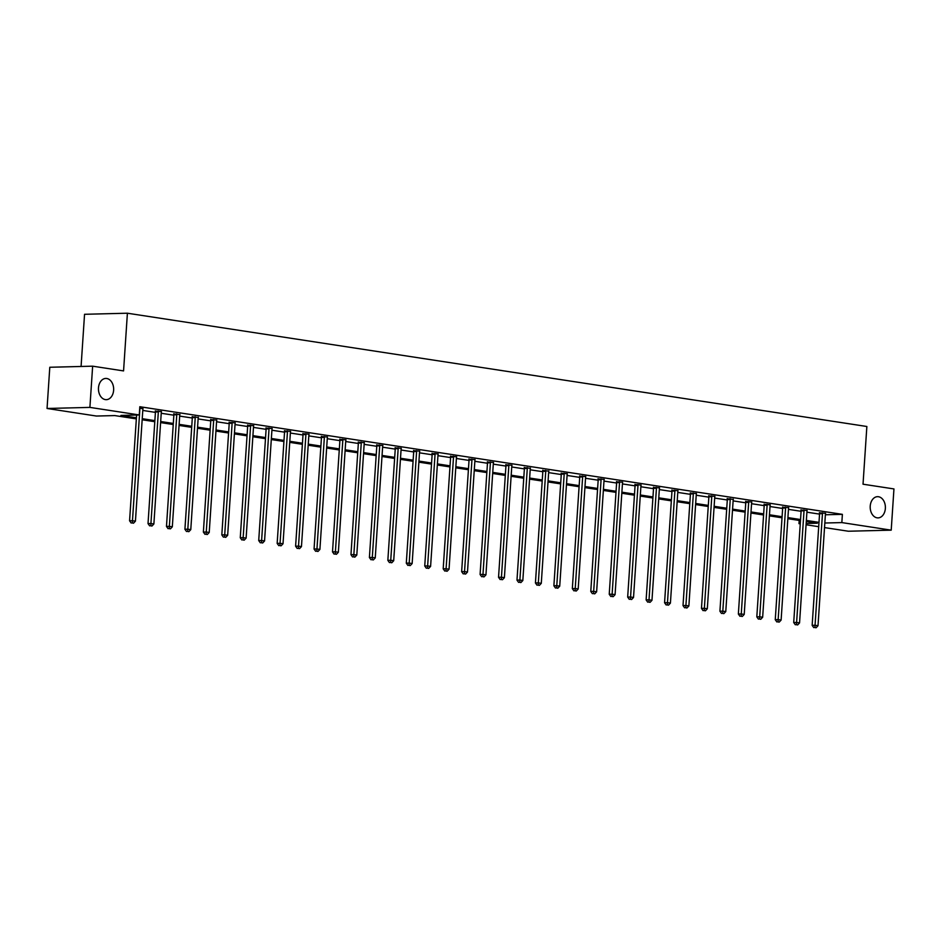 <?xml version="1.0" encoding="UTF-8"?>
<svg xmlns="http://www.w3.org/2000/svg" width="941" height="941" viewBox="0 0 941 941"><rect width="100%" height="100%" fill="white"/><g stroke="black" fill="none" stroke-linecap="round" stroke-linejoin="round"><path stroke-width="1.41" d="M113.626 390.209A10.622 7.599 -91.4 0 1 106.321 399.666A10.622 7.599 -91.4 0 1 98.487 387.892A10.622 7.599 -91.4 0 1 105.792 378.435A10.622 7.599 -91.4 0 1 113.626 390.209M885.363 508.434A10.622 7.599 -91.4 0 1 878.071 517.891A10.622 7.599 -91.4 0 1 870.225 506.117A10.622 7.599 -91.4 0 1 877.53 496.672A10.622 7.599 -91.4 0 1 885.363 508.434M81.079 366.472L84.549 314.294L127.4 313.212L866.861 426.496L863.026 484.203L893.95 488.932L891.209 530.159L848.359 531.23L824.528 527.583M818.705 526.689L806.072 524.749M800.262 523.866L798.98 523.667L800.273 523.631M799.203 520.432L798.98 523.667M136.339 418.886L114.778 415.581L96.417 416.04L47.05 408.476L89.901 407.394L139.28 414.957L120.918 415.428L136.421 417.792M89.901 407.394L92.641 366.178L49.791 367.261L47.05 408.476M161.499 411.535L155.336 411.111M198.304 417.428L192.235 416.757M235.297 422.838L229.134 422.415M272.184 428.496L266.032 428.061M309.083 434.142L302.92 433.719M345.982 439.8L339.819 439.365M382.881 445.446L376.718 445.022M419.78 451.104L413.617 450.68M456.667 456.75L450.504 456.326M493.566 462.407L487.403 461.984M530.371 468.3L524.302 467.63M567.364 473.711L561.201 473.288M604.251 479.369L598.088 478.934M641.15 485.015L634.987 484.591M678.049 490.673L671.886 490.237M714.948 496.319L708.785 495.895M751.835 501.976L745.672 501.541M788.734 507.622L782.571 507.199M825.633 513.28L819.47 512.845M142.785 410.441L155.406 412.381M161.229 413.275L173.862 415.204M179.672 416.098L192.305 418.027M198.128 418.921L210.76 420.862M216.571 421.744L229.204 423.685M235.027 424.579L247.648 426.508M253.47 427.402L266.103 429.331M271.914 430.225L284.547 432.166M290.369 433.048L302.99 434.989M308.813 435.883L321.446 437.812M327.256 438.706L339.889 440.635M345.712 441.529L358.345 443.47M364.155 444.364L376.788 446.293M382.611 447.187L395.232 449.116M401.054 450.01L413.687 451.951M419.498 452.833L432.131 454.774M437.953 455.667L450.586 457.597M456.397 458.49L469.03 460.42M474.852 461.313L487.473 463.254M493.296 464.136L505.929 466.077M511.739 466.971L524.372 468.9M530.195 469.794L542.816 471.723M548.638 472.617L561.271 474.558M567.082 475.44L579.715 477.381M585.537 478.275L598.17 480.204M603.981 481.098L616.614 483.027M622.436 483.921L635.057 485.862M640.88 486.756L653.513 488.685M659.323 489.579L671.956 491.508M677.779 492.402L690.4 494.343M696.222 495.225L708.855 497.166M714.666 498.06L727.299 499.989M733.121 500.883L745.754 502.812M751.565 503.706L764.198 505.646M770.02 506.529L782.641 508.469M788.464 509.363L801.097 511.292M806.908 512.186L819.54 514.115M825.375 514.774L842.383 514.351L139.821 406.724L139.28 414.957M807.178 510.445L801.026 510.022M770.291 504.799L764.127 504.376M733.298 499.389L727.228 498.718M696.493 493.496L690.329 493.06M659.594 487.838L653.43 487.414M622.707 482.192L616.543 481.757M585.808 476.534L579.644 476.111M548.826 471.123L542.745 470.453M512.01 465.23L505.846 464.807M475.123 459.584L468.959 459.149M438.224 453.927L432.06 453.503M401.325 448.281L395.161 447.845M364.426 442.623L358.262 442.199M327.539 436.977L321.375 436.542M290.64 431.319L284.476 430.896M253.741 425.661L247.577 425.238M216.842 420.015L210.678 419.592M179.86 414.605L173.791 413.934M143.056 408.712L139.727 408.206M92.641 366.178L123.565 370.919L127.4 313.212M842.383 514.351L841.842 522.584L891.209 530.159M806.155 523.49L817.341 523.208L806.296 521.514M800.473 520.62L787.84 518.691M782.03 517.797L769.397 515.856M763.574 514.974L750.953 513.033M745.131 512.139L732.498 510.21M726.675 509.316L714.054 507.387M708.232 506.493L695.599 504.552M689.788 503.658L677.155 501.729M671.333 500.835L658.712 498.906M652.889 498.012L640.256 496.072M634.446 495.189L621.813 493.249M615.99 492.355L603.357 490.426M597.547 489.532L584.914 487.603M579.091 486.709L566.47 484.768M560.648 483.886L548.015 481.945M542.204 481.051L529.571 479.122M523.749 478.228L511.128 476.299M505.305 475.405L492.672 473.464M486.862 472.582L474.229 470.641M468.406 469.747L455.773 467.818M449.963 466.924L437.33 464.995M431.507 464.101L418.886 462.16M413.064 461.278L400.431 459.337M394.62 458.443L381.987 456.514M376.165 455.62L363.544 453.68M357.721 452.797L345.088 450.857M339.278 449.963L326.645 448.034M320.822 447.14L308.189 445.211M302.379 444.317L289.746 442.376M283.923 441.494L271.302 439.553M265.48 438.659L252.847 436.73M247.036 435.836L234.403 433.907M228.581 433.013L215.959 431.072M210.137 430.19L197.504 428.249M191.693 427.355L179.061 425.426M173.238 424.532L160.605 422.603M154.794 421.709L142.162 419.768M824.822 523.02L841.842 522.584M142.232 418.686L154.865 420.627M160.688 421.509L173.309 423.45M179.131 424.344L191.764 426.273M197.575 427.167L210.208 429.096M216.03 429.99L228.651 431.931M234.474 432.825L247.107 434.754M252.917 435.648L265.55 437.577M271.373 438.471L284.006 440.412M289.816 441.294L302.449 443.235M308.272 444.128L320.893 446.058M326.715 446.951L339.348 448.881M345.159 449.774L357.792 451.715M363.614 452.597L376.235 454.538M382.058 455.432L394.691 457.361M400.501 458.255L413.134 460.184M418.957 461.078L431.59 463.019M437.4 463.901L450.033 465.842M455.856 466.736L468.477 468.665M474.299 469.559L486.932 471.488M492.743 472.382L505.376 474.323M511.198 475.205L523.819 477.146M529.642 478.04L542.275 479.969M548.085 480.863L560.718 482.804M566.541 483.686L579.174 485.627M584.984 486.521L597.617 488.45M603.44 489.344L616.061 491.273M621.883 492.167L634.516 494.107M640.327 494.99L652.96 496.93M658.782 497.824L671.404 499.753M677.226 500.647L689.859 502.576M695.67 503.47L708.302 505.411M714.125 506.293L726.758 508.234M732.568 509.128L745.201 511.057M751.024 511.951L763.645 513.88M769.467 514.774L782.1 516.715M787.911 517.597L800.544 519.538M806.366 520.432L818.999 522.361M822.458 513.657L819.564 513.727L812.154 625.353L815.047 625.271L822.458 513.657A1.659 1.188 88.6 0 0 822.422 513.033L822.363 512.774M814.93 627.576L816.106 627.765L814.93 627.576L815.047 625.271L818 625.73L825.422 514.115A1.659 1.188 88.6 0 1 825.551 513.504M819.564 513.727A1.659 1.188 88.6 0 0 819.517 513.104L819.423 512.61M812.154 625.353L813.765 627.612M816.106 627.765L818 625.73M804.014 510.834L801.12 510.904L793.71 622.519L796.604 622.448L804.014 510.834A1.659 1.188 88.6 0 0 803.967 510.198L803.92 509.951M796.474 624.753L797.662 624.93L796.474 624.753L796.604 622.448L799.556 622.907L806.966 511.281A1.659 1.188 88.6 0 1 807.096 510.681M801.12 510.904A1.659 1.188 88.6 0 0 801.073 510.281L800.967 509.787M793.71 622.519L795.321 624.777M797.662 624.93L799.556 622.907M785.57 508.011L782.665 508.081L775.255 619.696L778.148 619.625L785.57 508.011A1.659 1.188 88.6 0 0 785.523 507.375L785.464 507.128M778.031 621.93L779.207 622.107L778.031 621.93L778.148 619.625L781.112 620.072L788.523 508.458A1.659 1.188 88.6 0 1 788.652 507.858M782.665 508.081A1.659 1.188 88.6 0 0 782.63 507.446L782.524 506.964M775.255 619.696L776.866 621.954M779.207 622.107L781.112 620.072M767.115 505.176L764.221 505.246L756.811 616.873L759.705 616.802L767.115 505.176A1.659 1.188 88.6 0 0 767.08 504.552L767.021 504.294M759.575 619.096L760.763 619.284L759.575 619.096L759.705 616.802L762.657 617.249L770.079 505.635A1.659 1.188 88.6 0 1 770.197 505.035M764.221 505.246A1.659 1.188 88.6 0 0 764.174 504.623L764.08 504.141M756.811 616.873L758.422 619.131M760.763 619.284L762.657 617.249M748.671 502.353L745.778 502.423L738.356 614.05L741.261 613.967L748.671 502.353A1.659 1.188 88.6 0 0 748.624 501.729L748.577 501.471M741.132 616.273L742.32 616.449L741.132 616.273L741.261 613.967L744.213 614.426L751.624 502.812A1.659 1.188 88.6 0 1 751.753 502.2M745.778 502.423A1.659 1.188 88.6 0 0 745.731 501.8L745.625 501.306M738.356 614.05L739.979 616.308M742.32 616.449L744.213 614.426M730.228 499.53L727.322 499.6L719.912 611.215L722.806 611.144L730.228 499.53A1.659 1.188 88.6 0 0 730.181 498.895L730.122 498.648M722.688 613.45L723.864 613.626L722.688 613.45L722.806 611.144L725.77 611.603L733.18 499.977A1.659 1.188 88.6 0 1 733.31 499.377L733.392 499.142M727.322 499.6A1.659 1.188 88.6 0 0 727.287 498.965L727.181 498.483M719.912 611.215L721.524 613.473M723.864 613.626L725.77 611.603M711.772 496.695L708.879 496.777L701.468 608.392L704.362 608.321L711.772 496.695A1.659 1.188 88.6 0 0 711.725 496.072L711.678 495.825M704.233 610.627L705.421 610.803L704.233 610.627L704.362 608.321L707.314 608.768L714.737 497.154A1.659 1.188 88.6 0 1 714.854 496.554M708.879 496.777A1.659 1.188 88.6 0 0 708.832 496.142L708.726 495.66M701.468 608.392L703.08 610.65M705.421 610.803L707.314 608.768M693.329 493.872L690.435 493.943L683.013 605.569L685.907 605.498L693.329 493.872A1.659 1.188 88.6 0 0 693.282 493.249L693.223 492.99M685.789 607.792L686.965 607.98L685.789 607.792L685.907 605.498L688.871 605.945L696.281 494.331A1.659 1.188 88.6 0 1 696.411 493.731M690.435 493.943A1.659 1.188 88.6 0 0 690.388 493.319L690.282 492.837M683.013 605.569L684.625 607.827M686.965 607.98L688.871 605.945M674.873 491.049L671.98 491.12L664.569 602.746L667.463 602.663L674.873 491.049A1.659 1.188 88.6 0 0 674.838 490.426L674.779 490.167M667.345 604.969L668.522 605.145L667.345 604.969L667.463 602.663L670.415 603.122L677.838 491.496A1.659 1.188 88.6 0 1 677.955 490.896M671.98 491.12A1.659 1.188 88.6 0 0 671.933 490.496L671.839 490.002M664.569 602.746L666.181 604.992M668.522 605.145L670.415 603.122M656.43 488.226L653.536 488.297L646.126 599.911L649.019 599.84L656.43 488.226A1.659 1.188 88.6 0 0 656.383 487.591L656.336 487.344M648.89 602.146L650.078 602.322L648.89 602.146L649.019 599.84L651.972 600.299L659.382 488.673A1.659 1.188 88.6 0 1 659.512 488.073M653.536 488.297A1.659 1.188 88.6 0 0 653.489 487.661L653.383 487.179M646.126 599.911L647.737 602.169M650.078 602.322L651.972 600.299M637.986 485.391L635.081 485.474L627.671 597.088L630.564 597.017L637.986 485.391A1.659 1.188 88.6 0 0 637.939 484.768L637.88 484.521M630.446 599.311L631.623 599.499L630.446 599.311L630.564 597.017L633.528 597.464L640.939 485.85A1.659 1.188 88.6 0 1 641.068 485.25M635.081 485.474A1.659 1.188 88.6 0 0 635.046 484.838L634.94 484.356M627.671 597.088L629.282 599.346M631.623 599.499L633.528 597.464M619.531 482.568L616.637 482.639L609.227 594.265L612.12 594.194L619.531 482.568A1.659 1.188 88.6 0 0 619.484 481.945L619.437 481.686M611.991 596.488L613.179 596.676L611.991 596.488L612.12 594.194L615.073 594.641L622.495 483.027A1.659 1.188 88.6 0 1 622.613 482.415M616.637 482.639A1.659 1.188 88.6 0 0 616.59 482.015L616.484 481.521M609.227 594.265L610.838 596.523M613.179 596.676L615.073 594.641M601.087 479.745L598.194 479.816L590.772 591.43L593.677 591.36L601.087 479.745A1.659 1.188 88.6 0 0 601.04 479.11L600.993 478.863M593.548 593.665L594.736 593.842L593.548 593.665L593.677 591.36L596.629 591.818L604.04 480.192A1.659 1.188 88.6 0 1 604.169 479.592M598.194 479.816A1.659 1.188 88.6 0 0 598.147 479.192L598.041 478.698M590.772 591.43L592.395 593.689M594.736 593.842L596.629 591.818M582.644 476.922L579.738 476.993L572.328 588.607L575.222 588.537L582.644 476.922A1.659 1.188 88.6 0 0 582.597 476.287L582.538 476.04M575.104 590.842L576.28 591.019L575.104 590.842L575.222 588.537L578.186 588.995L585.596 477.369A1.659 1.188 88.6 0 1 585.725 476.769M579.738 476.993A1.659 1.188 88.6 0 0 579.703 476.358L579.597 475.875M572.328 588.607L573.939 590.866M576.28 591.019L578.186 588.995M564.188 474.088L561.295 474.17L553.884 585.784L556.778 585.714L564.188 474.088A1.659 1.188 88.6 0 0 564.141 473.464L564.094 473.205M556.649 588.007L557.837 588.196L556.649 588.007L556.778 585.714L559.73 586.161L567.141 474.546A1.659 1.188 88.6 0 1 567.27 473.946M561.295 474.17A1.659 1.188 88.6 0 0 561.248 473.535L561.142 473.052M553.884 585.784L555.496 588.043M557.837 588.196L559.73 586.161M545.745 471.265L542.851 471.335L535.429 582.961L538.323 582.891L545.745 471.265A1.659 1.188 88.6 0 0 545.698 470.641L545.639 470.382M538.205 585.184L539.381 585.373L538.205 585.184L538.323 582.891L541.287 583.338L548.697 471.723A1.659 1.188 88.6 0 1 548.826 471.112L548.909 470.888M542.851 471.335A1.659 1.188 88.6 0 0 542.804 470.712L542.698 470.218M535.429 582.961L537.04 585.22M539.381 585.373L541.287 583.338M527.289 468.442L524.396 468.512L516.985 580.126L519.879 580.056L527.289 468.442A1.659 1.188 88.6 0 0 527.254 467.806L527.195 467.559M519.761 582.361L520.938 582.538L519.761 582.361L519.879 580.056L522.831 580.515L530.254 468.889A1.659 1.188 88.6 0 1 530.371 468.289L530.465 468.053M524.396 468.512A1.659 1.188 88.6 0 0 524.349 467.889L524.255 467.395M516.985 580.126L518.597 582.385M520.938 582.538L522.831 580.515M508.846 465.619L505.952 465.689L498.542 577.303L501.435 577.233L508.846 465.619A1.659 1.188 88.6 0 0 508.799 464.983L508.752 464.736M501.306 579.538L502.494 579.715L501.306 579.538L501.435 577.233L504.388 577.68L511.798 466.066A1.659 1.188 88.6 0 1 511.928 465.466M505.952 465.689A1.659 1.188 88.6 0 0 505.905 465.054L505.799 464.572M498.542 577.303L500.153 579.562M502.494 579.715L504.388 577.68M490.402 462.784L487.497 462.854L480.086 574.481L482.98 574.41L490.402 462.784A1.659 1.188 88.6 0 0 490.355 462.16L490.296 461.902M482.862 576.704L484.039 576.892L482.862 576.704L482.98 574.41L485.944 574.857L493.355 463.243A1.659 1.188 88.6 0 1 493.484 462.643M487.497 462.854A1.659 1.188 88.6 0 0 487.462 462.231L487.356 461.749M480.086 574.481L481.698 576.739M484.039 576.892L485.944 574.857M471.947 459.961L469.053 460.031L461.643 571.658L464.536 571.575L471.947 459.961A1.659 1.188 88.6 0 0 471.9 459.337L471.853 459.079M464.407 573.881L465.595 574.057L464.407 573.881L464.536 571.575L467.489 572.034L474.911 460.42A1.659 1.188 88.6 0 1 475.029 459.808M469.053 460.031A1.659 1.188 88.6 0 0 469.006 459.408L468.9 458.914M461.643 571.658L463.254 573.916M465.595 574.057L467.489 572.034M453.503 457.138L450.61 457.208L443.187 568.823L446.093 568.752L453.503 457.138A1.659 1.188 88.6 0 0 453.456 456.503L453.409 456.256M445.963 571.058L447.151 571.234L445.963 571.058L446.093 568.752L449.045 569.211L456.456 457.585A1.659 1.188 88.6 0 1 456.585 456.985M450.61 457.208A1.659 1.188 88.6 0 0 450.563 456.585L450.457 456.091M443.187 568.823L444.811 571.081M447.151 571.234L449.045 569.211M435.048 454.315L432.154 454.385L424.744 566L427.637 565.929L435.048 454.315A1.659 1.188 88.6 0 0 435.013 453.68L434.954 453.433M427.52 568.235L428.696 568.411L427.52 568.235L427.637 565.929L430.602 566.376L438.012 454.762A1.659 1.188 88.6 0 1 438.141 454.162M432.154 454.385A1.659 1.188 88.6 0 0 432.119 453.75L432.013 453.268M424.744 566L426.355 568.258M428.696 568.411L430.602 566.376M416.604 451.48L413.711 451.551L406.3 563.177L409.194 563.106L416.604 451.48A1.659 1.188 88.6 0 0 416.557 450.857L416.51 450.598M409.064 565.4L410.252 565.588L409.064 565.4L409.194 563.106L412.146 563.553L419.557 451.939A1.659 1.188 88.6 0 1 419.686 451.339M413.711 451.551A1.659 1.188 88.6 0 0 413.664 450.927L413.558 450.445M406.3 563.177L407.912 565.435M410.252 565.588L412.146 563.553M398.161 448.657L395.267 448.728L387.845 560.354L390.738 560.271L398.161 448.657A1.659 1.188 88.6 0 0 398.114 448.034L398.055 447.775M390.621 562.577L391.797 562.753L390.621 562.577L390.738 560.271L393.703 560.73L401.113 449.104A1.659 1.188 88.6 0 1 401.242 448.504M395.267 448.728A1.659 1.188 88.6 0 0 395.22 448.104L395.114 447.61M387.845 560.354L389.456 562.6M391.797 562.753L393.703 560.73M379.705 445.834L376.812 445.905L369.401 557.519L372.295 557.448L379.705 445.834A1.659 1.188 88.6 0 0 379.67 445.199L379.611 444.952M372.177 559.754L373.354 559.93L372.177 559.754L372.295 557.448L375.247 557.907L382.669 446.281A1.659 1.188 88.6 0 1 382.787 445.681M376.812 445.905A1.659 1.188 88.6 0 0 376.765 445.269L376.671 444.787M369.401 557.519L371.013 559.777M373.354 559.93L375.247 557.907M361.262 442.999L358.368 443.082L350.958 554.696L353.851 554.625L361.262 442.999A1.659 1.188 88.6 0 0 361.215 442.376L361.168 442.129M353.722 556.919L354.91 557.107L353.722 556.919L353.851 554.625L356.804 555.072L364.214 443.458A1.659 1.188 88.6 0 1 364.343 442.858M358.368 443.082A1.659 1.188 88.6 0 0 358.321 442.446L358.215 441.964M350.958 554.696L352.569 556.954M354.91 557.107L356.804 555.072M342.818 440.176L339.913 440.247L332.502 551.873L335.396 551.802L342.818 440.176A1.659 1.188 88.6 0 0 342.771 439.553L342.712 439.294M335.278 554.096L336.455 554.284L335.278 554.096L335.396 551.802L338.36 552.249L345.77 440.635A1.659 1.188 88.6 0 1 345.9 440.023M339.913 440.247A1.659 1.188 88.6 0 0 339.877 439.623L339.772 439.129M332.502 551.873L334.114 554.131M336.455 554.284L338.36 552.249M324.363 437.353L321.469 437.424L314.059 549.05L316.952 548.968L324.363 437.353A1.659 1.188 88.6 0 0 324.316 436.718L324.269 436.471M316.823 551.273L318.011 551.45L316.823 551.273L316.952 548.968L319.905 549.426L327.327 437.8A1.659 1.188 88.6 0 1 327.444 437.2M321.469 437.424A1.659 1.188 88.6 0 0 321.422 436.8L321.316 436.306M314.059 549.05L315.67 551.297M318.011 551.45L319.905 549.426M305.919 434.53L303.026 434.601L295.603 546.215L298.509 546.145L305.919 434.53A1.659 1.188 88.6 0 0 305.872 433.895L305.813 433.648M298.379 548.45L299.567 548.627L298.379 548.45L298.509 546.145L301.461 546.603L308.871 434.977A1.659 1.188 88.6 0 1 309.001 434.377M303.026 434.601A1.659 1.188 88.6 0 0 302.978 433.966L302.873 433.483M295.603 546.215L297.227 548.474M299.567 548.627L301.461 546.603M287.464 431.696L284.57 431.778L277.16 543.392L280.053 543.322L287.464 431.696A1.659 1.188 88.6 0 0 287.428 431.072L287.37 430.813M279.936 545.615L281.112 545.804L279.936 545.615L280.053 543.322L283.018 543.769L290.428 432.154A1.659 1.188 88.6 0 1 290.557 431.554M284.57 431.778A1.659 1.188 88.6 0 0 284.535 431.143L284.429 430.66M277.16 543.392L278.771 545.651M281.112 545.804L283.018 543.769M269.02 428.873L266.127 428.943L258.716 540.569L261.61 540.499L269.02 428.873A1.659 1.188 88.6 0 0 268.973 428.249L268.926 427.99M261.48 542.792L262.668 542.981L261.48 542.792L261.61 540.499L264.562 540.946L271.973 429.331A1.659 1.188 88.6 0 1 272.102 428.72M266.127 428.943A1.659 1.188 88.6 0 0 266.08 428.32L265.974 427.826M258.716 540.569L260.328 542.828M262.668 542.981L264.562 540.946M250.577 426.05L247.683 426.12L240.261 537.734L243.154 537.664L250.577 426.05A1.659 1.188 88.6 0 0 250.529 425.414L250.471 425.167M243.037 539.969L244.213 540.146L243.037 539.969L243.154 537.664L246.119 538.123L253.529 426.496A1.659 1.188 88.6 0 1 253.658 425.897M247.683 426.12A1.659 1.188 88.6 0 0 247.636 425.497L247.53 425.003M240.261 537.734L241.872 539.993M244.213 540.146L246.119 538.123M232.121 423.227L229.228 423.297L221.817 534.911L224.711 534.841L232.121 423.227A1.659 1.188 88.6 0 0 232.086 422.591L232.027 422.344M224.593 537.146L225.769 537.323L224.593 537.146L224.711 534.841L227.663 535.288L235.085 423.673A1.659 1.188 88.6 0 1 235.203 423.074M229.228 423.297A1.659 1.188 88.6 0 0 229.181 422.662L229.086 422.18M221.817 534.911L223.429 537.17M225.769 537.323L227.663 535.288M213.678 420.392L210.784 420.462L203.374 532.088L206.267 532.018L213.678 420.392A1.659 1.188 88.6 0 0 213.631 419.768L213.583 419.51M206.138 534.312L207.326 534.5L206.138 534.312L206.267 532.018L209.22 532.465L216.63 420.85A1.659 1.188 88.6 0 1 216.759 420.251M210.784 420.462A1.659 1.188 88.6 0 0 210.737 419.839L210.631 419.357M203.374 532.088L204.985 534.347M207.326 534.5L209.22 532.465M195.234 417.569L192.329 417.639L184.918 529.265L187.812 529.183L195.234 417.569A1.659 1.188 88.6 0 0 195.187 416.945L195.128 416.687M187.694 531.489L188.87 531.665L187.694 531.489L187.812 529.183L190.776 529.642L198.186 418.027A1.659 1.188 88.6 0 1 198.316 417.416L198.398 417.192M192.329 417.639A1.659 1.188 88.6 0 0 192.293 417.016L192.187 416.522M184.918 529.265L186.53 531.524M188.87 531.665L190.776 529.642M176.779 414.746L173.885 414.816L166.475 526.431L169.368 526.36L176.779 414.746A1.659 1.188 88.6 0 0 176.732 414.111L176.685 413.864M169.239 528.666L170.427 528.842L169.239 528.666L169.368 526.36L172.321 526.819L179.743 415.193A1.659 1.188 88.6 0 1 179.86 414.593L179.954 414.358M173.885 414.816A1.659 1.188 88.6 0 0 173.838 414.193L173.732 413.699M166.475 526.431L168.086 528.689M170.427 528.842L172.321 526.819M158.335 411.923L155.441 411.993L148.019 523.608L150.925 523.537L158.335 411.923A1.659 1.188 88.6 0 0 158.288 411.288L158.229 411.041M150.795 525.843L151.983 526.019L150.795 525.843L150.925 523.537L153.877 523.984L161.287 412.37A1.659 1.188 88.6 0 1 161.417 411.77M155.441 411.993A1.659 1.188 88.6 0 0 155.394 411.358L155.289 410.876M148.019 523.608L149.643 525.866M151.983 526.019L153.877 523.984M136.598 415.028L129.576 520.785L132.469 520.714L139.88 409.088A1.659 1.188 88.6 0 0 139.844 408.465L139.786 408.206M132.352 523.008L133.528 523.196L132.352 523.008L132.469 520.714L135.433 521.161L142.844 409.547A1.659 1.188 88.6 0 1 142.973 408.947M129.576 520.785L131.187 523.043M133.528 523.196L135.433 521.161M822.422 513.033L819.517 513.104M803.967 510.198L801.073 510.281M785.523 507.375L782.63 507.446M767.08 504.552L764.174 504.623M748.624 501.729L745.731 501.8M730.181 498.895L727.287 498.965M711.725 496.072L708.832 496.142M693.282 493.249L690.388 493.319M674.838 490.426L671.933 490.496M656.383 487.591L653.489 487.661M637.939 484.768L635.046 484.838M619.484 481.945L616.59 482.015M601.04 479.11L598.147 479.192M582.597 476.287L579.703 476.358M564.141 473.464L561.248 473.535M545.698 470.641L542.804 470.712M527.254 467.806L524.349 467.889M508.799 464.983L505.905 465.054M490.355 462.16L487.462 462.231M471.9 459.337L469.006 459.408M453.456 456.503L450.563 456.585M435.013 453.68L432.119 453.75M416.557 450.857L413.664 450.927M398.114 448.034L395.22 448.104M379.67 445.199L376.765 445.269M361.215 442.376L358.321 442.446M342.771 439.553L339.877 439.623M324.316 436.718L321.422 436.8M305.872 433.895L302.978 433.966M287.428 431.072L284.535 431.143M268.973 428.249L266.08 428.32M250.529 425.414L247.636 425.497M232.086 422.591L229.181 422.662M213.631 419.768L210.737 419.839M195.187 416.945L192.293 417.016M176.732 414.111L173.838 414.193M158.288 411.288L155.394 411.358"/></g></svg>
